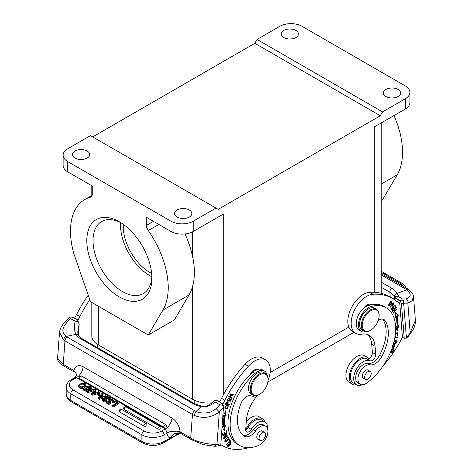 <?xml version="1.0" encoding="UTF-8"?>
<svg xmlns="http://www.w3.org/2000/svg" width="473" height="473" viewBox="0 0 473 473"><rect width="100%" height="100%" fill="white"/><g stroke="black" fill="none" stroke-linecap="round" stroke-linejoin="round"><path stroke-width="0.71" d="M382.551 111.9L257.058 39.448L279.827 26.305A15.704 9.07 180 0 1 302.034 26.305L405.314 85.932A15.704 9.07 180 0 1 409.914 92.347A15.704 9.07 180 0 1 405.314 98.756L382.551 111.9L380.327 115.749L218.189 209.356L215.972 208.073L193.203 221.216A15.704 9.07 180 0 1 170.995 221.216L67.716 161.589A15.704 9.07 180 0 1 63.116 155.179A15.704 9.07 180 0 1 67.716 148.764L90.479 135.621L215.972 208.073M158.845 224.462L148.262 230.57A6.285 3.624 -120 0 1 146.453 225.39L146.453 217.308L170.995 231.474A15.704 9.07 0 0 0 193.203 231.474L223.741 213.843L223.741 394.198M270.101 372.564L348.82 327.115M374.776 292.308L374.776 126.646L405.314 109.015A15.704 9.07 0 0 0 409.914 102.606L409.914 92.347M264.46 371.063L262.237 369.78A14.137 8.159 120 0 0 257.72 369.389A14.137 8.159 120 0 0 252.777 372.198A46.171 26.659 120 0 0 250.022 374.728A46.171 26.659 120 0 0 237.511 444.277L239.728 445.56A46.171 26.659 -60 0 1 230.292 421.065A46.171 26.659 -60 0 1 255 373.481A14.137 8.159 -60 0 1 264.46 371.063A14.137 8.159 -60 0 1 267.162 375.243M255.296 395.8A14.137 8.159 -60 0 1 250.938 395.842A9.425 5.439 120 0 0 240.852 403.711A35.806 20.676 120 0 0 237.594 417.588A35.806 20.676 120 0 0 244.074 436.047A12.564 7.255 120 0 0 244.37 436.236A12.564 7.255 120 0 0 255.716 430.856A10.991 6.35 -60 0 1 265.649 426.149A10.991 6.35 -60 0 1 267.895 431.979A10.991 6.35 -60 0 1 259.322 445.075A46.171 26.659 -60 0 1 239.728 445.56M259.612 394.334L259.169 394.588A12.564 7.255 -60 0 1 252.889 395.209L251.11 394.186A12.564 7.255 -60 0 1 248.544 387.523A12.564 7.255 -60 0 1 254.356 375.42A12.564 7.255 -60 0 1 263.674 372.422L265.454 373.451A12.564 7.255 -60 0 1 268.055 379.204L268.055 379.713A11.937 6.894 120 0 0 259.979 374.64A11.937 6.894 120 0 0 251.204 388.593A11.937 6.894 120 0 0 259.612 394.334A11.937 6.894 120 0 0 268.02 380.582A11.937 6.894 120 0 0 268.055 379.713M262.87 431.346A4.712 2.72 120 0 0 262.48 431.027A4.712 2.72 120 0 0 258.985 432.151A4.712 2.72 120 0 0 256.804 436.691A4.712 2.72 120 0 0 257.767 439.192A4.712 2.72 120 0 0 258.234 439.37M252.889 395.209A12.564 7.255 -60 0 1 250.318 388.546A12.564 7.255 -60 0 1 256.13 376.443A12.564 7.255 -60 0 1 265.454 373.451M263.331 439.429A4.635 2.672 -60 0 1 260.026 440.404A4.635 2.672 -60 0 1 261.356 433.351A4.635 2.672 -60 0 1 264.661 432.381A4.635 2.672 -60 0 1 263.331 439.429M265.649 426.149L263.426 424.866A10.991 6.35 120 0 0 253.498 429.573A12.564 7.255 -60 0 1 243.205 435.385M257.72 369.389A7.852 4.535 120 0 0 254.752 369.738A7.852 4.535 120 0 0 250.022 374.728M256.153 369.289A7.852 4.535 -60 0 1 256.336 369.886M222.807 403.972A31.525 18.199 120 0 0 224.9 400.247A92.064 53.153 -60 0 1 248.378 366.197A21.989 12.694 -60 0 1 256.059 360.272A21.989 12.694 -60 0 1 265.696 359.9L262.367 357.972A21.989 12.694 120 0 0 252.73 358.351A21.989 12.694 120 0 0 245.044 364.269A92.064 53.153 120 0 0 221.565 398.319A31.525 18.199 -60 0 1 219.561 401.908M257.519 395.363A28.268 16.319 120 0 0 246.35 420.556L245.712 429.395A4.712 2.72 120 0 0 246.67 431.896A4.712 2.72 120 0 0 251.281 429.342L247.953 427.421A4.712 2.72 -60 0 1 245.706 429.732A4.712 2.72 -60 0 1 245.694 429.738M265.696 359.9A21.989 12.694 -60 0 1 268.025 380.505M248.561 447.718A78.524 45.337 -60 0 1 222.7 445.767A78.524 45.337 -60 0 1 220.802 444.561M251.281 429.342A13.823 7.982 -60 0 1 258.755 422.093A13.823 7.982 -60 0 1 264.809 421.857A13.823 7.982 -60 0 1 267.653 428.976M247.953 427.421A13.823 7.982 -60 0 1 261.48 419.935L264.809 421.857M245.706 429.732A15.39 8.886 -60 0 1 255.521 418.836A15.39 8.886 -60 0 1 262.267 418.575A15.39 8.886 -60 0 1 264.868 421.892M262.267 418.575L258.932 416.648A15.39 8.886 120 0 0 252.186 416.914A15.39 8.886 120 0 0 246.267 421.668M217.515 400.755L222.535 403.729L223.498 405.739L223.516 406.78M77.826 331.277L79.18 324.224L78.376 335.339A3.14 2.501 148.2 0 0 75.893 334.322A21.989 11.541 4.2 0 0 81.202 339.094L192.511 403.357A21.989 11.541 4.2 0 0 201.066 406.585C206.116 407.318 210.804 405.769 215.132 401.932L219.774 404.77L222.547 405.201L222.198 403.7L218.071 400.944M222.541 403.723L222.204 403.688M222.541 405.207L223.493 407.229M223.51 406.065L223.516 407.229L219.324 411.971C211.26 417.807 202.805 418.912 193.965 415.288L196.118 411.433A15.704 8.242 -175.8 0 1 194.846 410.771L67.361 337.166A15.704 8.242 -175.8 0 1 66.22 336.439A3.14 2.016 125.2 0 0 63.583 340.01L59.503 332.241M223.51 406.691L220.749 445.359L216.971 444.378C212.844 444.851 197.206 442.763 190.731 438.033L192.44 414.49L64.955 340.885L63.246 364.429L65.741 365.789L66.409 367.42M219.774 404.77L216.096 408.542C215.818 409.346 209.58 412.627 209.787 412.137C208.51 412.639 206.553 412.947 203.928 413.053C200.582 412.953 197.98 412.409 196.118 411.433L201.066 406.585A3.14 0.745 -77.2 0 1 201.569 406.189L203.437 406.419C206.051 406.934 209.746 404.994 214.523 400.601M217.893 400.838L214.606 400.53L215.132 401.932M76.443 374.592L75.987 373.073L73.687 370.844L73.835 370.465L75.987 373.073L76.437 375.331M76.289 376.035L76.443 375.219M176.459 431.145L180.302 432.393L180.154 431.843L176.464 431.14L170.676 431.482L166.963 432.624L167.004 433.114L170.682 431.488L176.459 431.145M118.439 402.943L118.439 403.972L112.887 407.176L112.136 406.745L112.136 405.716L116.985 402.919L114.354 401.4L115.063 400.992L118.439 402.943L112.887 406.147L112.136 405.716M116.092 403.434L114.354 402.428L114.354 401.4M143.851 425.966A1.886 1.088 0 0 0 145.903 426.203A1.886 1.088 0 0 0 147.068 425.197A1.886 1.886 0 0 0 146.122 423.566A1.886 1.088 -60 0 0 145.181 423.654A1.886 1.088 -60 0 0 143.851 425.966L119.616 411.977A1.886 1.088 0 0 1 119.066 411.208A1.886 1.886 0 0 1 121.892 409.571A1.886 1.088 120 0 0 120.952 409.665A1.886 1.088 120 0 0 119.616 411.977M157.84 428.916A1.886 1.088 0 0 0 159.898 429.153A1.886 1.088 0 0 0 161.056 428.148A1.886 1.886 0 0 0 160.116 426.516A1.886 1.088 -60 0 0 159.176 426.605A1.886 1.088 -60 0 0 157.84 428.916L124.062 409.411A1.886 1.088 0 0 1 123.506 408.642A1.886 1.886 0 0 1 126.332 407.011A1.886 1.088 120 0 0 125.392 407.105A1.886 1.088 120 0 0 124.062 409.411M79.831 385.046L79.488 385.844L80.114 386.553L81.935 386.92L83.975 386.252L85.134 385.075L84.537 384.046L83.236 383.704L81.569 384.052L81.569 385.081L83.236 384.72L84.963 385.418M81.563 385.075L80.812 384.644L80.812 383.615L82.444 383.16L85.223 383.627L86.216 385.081L84.785 386.642L81.965 387.511L79.399 386.955L79.399 387.984L81.965 388.54L83.946 388.091M84.543 387.819L86.216 385.856M78.406 386.607L79.399 387.984M85.938 386.979L86.524 386.382L88.303 385.962L90.26 386.536L91.366 387.813L90.449 388.948L90.449 389.971L89.693 389.539L89.704 388.516L90.29 387.7L88.398 386.577L88.398 387.6L90.272 388.723M88.398 386.571L87.351 386.766L87.351 387.795L88.398 387.594M88.735 390.479L88.735 389.45L88.161 390.054L86.429 390.473L84.572 389.941L83.638 388.534L83.762 390.284L84.572 390.97L87.15 391.437M88.161 390.054L88.161 391.082L88.735 390.473M83.638 389.557L83.756 390.284L83.638 389.557M84.98 389.332L85.158 388.173L84.661 388.889L85.294 389.545L87.328 389.669L87.617 389.267L86.796 388.345L87.203 389.734M86.813 388.339L85.92 387.316L85.92 388.345L86.813 389.368M85.938 388.008L85.932 388.339L85.938 388.008M90.449 389.971L91.366 388.836L91.366 387.813M87.789 391.662L87.789 392.685L87.15 392.312L87.15 391.289L94.322 388.883L94.961 389.249L87.789 391.662L87.15 391.289M87.789 392.685L93.855 390.651M92.182 394.192L91.301 393.69L94.931 389.368L95.765 389.853L94.677 391.076L96.699 392.247L98.827 391.62L99.661 392.099L92.182 394.192L92.182 395.221L97.533 393.719M98.615 393.418L99.661 393.128L99.661 392.099M92.182 395.221L91.301 394.713L91.301 393.69M95.28 391.425L95.765 390.875L95.765 389.853M100.004 394.222L100.004 395.245L99.265 395.67L97.533 394.671L97.533 393.648L98.272 393.217L100.004 394.222L99.265 394.648L97.533 393.648M99.212 398.254L98.337 397.746L101.961 393.43L102.795 393.914L101.713 395.138L103.735 396.309L105.857 395.682L106.691 396.161L99.212 398.254L99.212 399.283L106.378 397.273M99.212 399.283L98.337 398.774L98.337 397.746M102.31 395.487L102.795 394.937L102.795 393.914M104.988 401.961L104.988 400.933L103.232 400.501L102.458 399.549L102.458 400.572L103.232 401.524L104.988 401.961L106.922 401.358L106.933 400.341L104.988 400.944M107.566 398.473L106.378 397.787L106.378 396.764L109.139 398.355L108.211 398.514M106.401 399.904L109.032 399.987M104.734 399.756L106.395 399.916L106.395 398.887L103.889 398.993M103.818 400.052L104.734 399.768L104.734 398.739M108.908 400.365L109.145 400.897L109.494 399.59L111.196 399.171L112.982 399.655L113.78 400.661L112.887 401.725L112.19 401.317L112.745 400.619L112.255 400.022L111.202 399.75L110.209 399.987L110.209 401.015L111.202 400.773L112.414 401.151M110.209 399.992L110.038 400.808L110.788 401.352L110.457 402.576M110.794 401.352L110.114 401.743L108.914 401.27L108.914 402.292L110.108 402.777M108.908 401.275L108.004 401.488L108.004 402.511L108.908 402.304M108.004 401.488L107.631 401.985L108.033 402.482L110.108 402.375L110.806 402.777L110.806 403.8L108.979 404.32L107.336 403.895L106.602 403.008L106.602 401.961L107.235 401.116M106.602 402.943L106.602 401.979L107.336 402.872L107.336 403.895M109.494 400.613L109.133 400.879M112.19 401.317L112.19 402.346L112.887 402.748L113.78 401.689L113.78 400.661M112.887 406.147L112.887 407.176M79.399 386.955L78.4 385.678L78.4 386.707M78.406 386.808L78.406 385.785L79.086 384.614L79.836 385.046L79.836 386.074M81.563 384.052L80.812 383.615M81.965 387.511L81.965 388.54M84.785 386.642L84.785 387.671M83.236 383.704L83.236 384.726M84.537 384.046L84.537 385.075M83.65 388.534L84.401 387.736L85.158 388.173M87.866 388.156L88.758 389.19L88.758 390.219M87.067 387.269L87.883 388.15M87.351 386.772L87.079 387.286M90.449 388.948L89.704 388.516M84.572 389.941L84.572 390.97M86.429 390.473L86.429 391.502M89.568 386.949L89.568 387.978M94.192 391.614L92.572 393.459L95.771 392.525L94.192 391.614L94.192 392.643L94.588 392.874M93.778 393.11L94.192 392.643M99.265 394.648L99.265 395.67M101.222 395.676L99.602 397.521L102.801 396.587L101.222 395.676L101.222 396.699L101.624 396.93M100.814 397.166L101.222 396.699M106.691 396.161L106.691 396.581M103.883 400.016L103.883 398.987L103.475 399.543L103.9 400.105L104.971 400.341L106.242 399.939M110.57 399.425L110.57 398.396L108.755 399.005L106.401 398.875M110.564 398.396L107.058 396.374L106.378 396.764M102.458 399.549L103.173 398.597L104.527 398.189L108.211 398.52M106.933 400.341L106.236 399.933M108.755 400.046L108.755 399.017M103.232 401.524L103.232 400.501M112.887 402.748L112.887 401.719M107.241 401.116L109.162 400.885M110.806 402.777L108.979 403.292L107.336 402.866M108.979 403.292L108.979 404.32M110.676 402.854L110.676 403.877M110.114 401.743L110.114 402.771M111.202 399.75L111.202 400.773M112.255 400.022L112.255 401.045M166.047 424.843A1.886 1.088 120 0 0 165.893 424.719A1.886 1.088 120 0 0 164.947 424.813A1.886 1.088 120 0 0 163.617 427.084C166.129 427.432 166.939 426.687 166.047 424.843L166.33 425.079M163.617 427.084L79.659 378.613L79.139 377.714M71.441 379.512L74.769 377.59L76.567 377.614L73.013 379.665A3.14 1.815 60 0 0 71.441 379.512C68.059 381.498 66.309 384.117 66.19 387.357A15.704 9.07 0 0 0 70.79 393.773L141.865 434.805L141.865 441.475A3.14 1.815 120 0 0 142.515 442.911C149.486 446.293 156.457 446.293 163.427 442.911L179.846 433.126M188.887 438.128L188.242 436.52L180.148 431.843C179.326 425.647 176.624 421.047 172.048 418.049L83.207 366.758C78.53 364.506 75.408 365.741 73.835 370.465L65.741 365.789M191.269 439.571L190.731 438.033L188.242 436.52M191.252 439.624L201.847 444.1L205.448 444.957L215.174 446.323L220.749 445.359M224.356 436.076L223.924 438.802L225.58 437.608L225.739 435.668L226.833 434.634L226.638 437.082L227.271 436.266L226.939 433.989C225.852 434.043 225.272 434.971 225.207 436.762L224.261 438.258L224.356 436.076M227.152 408.773L228.187 405.485L226.171 405.668L225.136 408.938L227.152 408.773L226.484 408.388L224.858 408.696M228.228 439.659L228.299 437.087L225.178 439.316L225.124 441.883L227.377 440.795L228.228 439.659L227.56 439.275M223.055 436.212L226.963 432.978L226.425 430.436L225.964 430.82L226.407 432.907L225.077 434.013L224.675 432.127L224.22 432.505L224.616 434.391L223.422 435.379L222.996 433.369L222.535 433.753L223.055 436.212M225.68 404.634L229.234 404.687L229.423 404.167L227.974 404.143L228.205 401.748L226.449 402.547L225.68 404.634M227.081 400.743L230.487 401.199L231.681 398.266L231.279 398.213L230.298 400.625L229.139 400.471L230.026 398.296L229.624 398.242L228.737 400.418L227.696 400.276L228.642 397.953L228.24 397.899L227.081 400.743M226.721 444.839L230.268 440.665L229.293 439.056L228.873 439.553L229.642 440.818L226.514 444.502L226.721 444.839M222.251 426.983L224.308 430.802L225.461 425.032L224.486 425.629A51.043 29.468 -60 0 1 225.16 416.092L226.118 415.755L225.722 410.73L222.966 416.855L224.072 416.471A52.615 30.378 120 0 0 223.374 426.297L222.251 426.983M228.678 396.894L231.9 397.758L232.131 397.267L229.594 396.581L233.083 395.221L233.325 394.695L230.103 393.826L229.872 394.316L232.403 395.002L228.92 396.362L228.678 396.894M229.482 442.805L230.741 442.225L228.282 446.027L228.347 444.354L228.004 444.194L227.945 446.559L230.534 444.886L231.031 441.64L229.358 442.356L229.482 442.799M226.165 434.249L226.833 434.634M226.78 433.995L226.934 434.722M224.19 436.254L224.521 436.443M223.516 437.809L224.261 438.258M224.172 438.205L223.646 438.471M225.733 436.402L225.065 436.017M227.803 405.349L228.004 406.082M224.574 407.909L225.243 408.294M227.389 405.751L226.602 405.473M225.254 408.282C225.266 406.419 226.2 405.704 228.057 406.141C228.441 407.259 227.862 408.063 226.325 408.56L225.668 408.536M227.211 405.598L228.057 406.141M227.909 436.993L228.063 437.708M224.681 440.86L225.863 441.368M226.999 437.324L227.495 437.614C228.625 437.702 228.53 438.631 227.211 440.398L225.887 441.38C224.705 440.552 225.243 439.299 227.495 437.614L227.974 437.643L227.194 437.212M225.562 441.362L224.846 441.587M224.462 433.658L225.077 434.013M222.801 435.024L223.422 435.379M226.342 432.624L226.963 432.978M227.625 403.942L227.974 404.143M226.289 404.119L226.833 402.618L227.862 402.239L227.105 401.814M227.785 401.636L227.815 402.21M228.625 404.155L225.81 404.261M226.833 402.618L226.165 402.233M227.862 402.239L227.554 404.137L225.615 403.735M228.571 404.303L229.234 404.687M229.919 400.572L227.194 400.465M228.796 400.276L229.139 400.471M227.353 400.081L227.696 400.276M229.819 400.814L230.487 401.199M229.038 439.358L229.435 440.475M229.6 440.28L230.268 440.665M225.183 411.93L225.45 415.371L224.492 415.708A51.043 29.468 120 0 0 223.818 425.239L224.486 425.629M224.072 416.471L223.297 416.122M224.616 425.546L223.764 429.797M224.492 415.708L225.16 416.092M225.45 415.371L226.118 415.755M229.098 396.297L229.594 396.581M232.574 394.494L232.237 394.908M232.403 395.002L229.955 394.139M231.38 397.066L231.238 397.373L228.761 396.711M232.414 394.837L233.083 395.221M231.238 397.373L231.9 397.758M227.525 445.572L228.282 446.027M230.741 442.225L230.014 441.812M230.316 442.196L229.647 441.806M230.658 441.557L230.824 442.285M228.347 446.057L227.667 446.276M177.204 433.043L175.004 435.728L179.917 432.848M178.38 434.279A3.14 1.815 60 0 0 178.936 433.528L179.196 432.961M175.004 435.728L164.078 441.475A3.14 1.815 60 0 1 163.427 442.911M181.029 433.64A3.14 1.815 -60 0 1 180.94 433.593L174.667 433.505L169.925 438.093A12.564 7.255 120 0 1 167.004 433.114L164.078 434.805A15.704 9.07 0 0 1 141.865 434.805A3.14 1.815 -60 0 1 144.088 430.956L73.013 389.923A3.14 1.815 -60 0 0 70.79 393.773L70.79 400.436L141.865 441.475A15.704 9.07 0 0 0 164.078 441.475L164.078 434.805A3.14 1.815 -120 0 0 161.855 430.956L165.414 428.905L166.963 432.629M64.115 366.214L63.246 364.429L57.611 358.292C57.245 359.504 58.067 361.242 60.077 363.5L64.021 366.167M57.611 358.292L59.492 332.33C60.278 326.612 63.82 323.431 65.203 322.018L66.953 322.444C61.75 328.102 61.508 332.767 66.22 336.439L75.893 334.322C74.302 331.224 74.054 326.819 75.148 321.114L77.755 321.522L77.489 319.778L79.18 324.224M69.442 317.158L70.205 318.418L66.953 322.444M77.755 321.522L79.056 323.633M75.148 321.114L70.205 318.418M77.489 319.778L71.955 317.099M72.47 317.253L69.655 316.928M77.306 319.677L72.475 317.253M72.812 317.277L72.363 317.2M88.232 295.193A92.064 53.153 120 0 0 76.531 314.586A31.525 18.199 -60 0 1 74.498 318.223M77.85 320.115A31.525 18.199 120 0 0 79.86 316.508A92.064 53.153 -60 0 1 89.787 299.687M192.647 231.782L192.647 256.945C194.965 267.86 194.965 277.598 192.647 286.159L192.647 399.33A21.989 12.694 0 0 0 212.158 402.836M218.851 401.453A21.989 12.694 0 0 0 220.087 401.027M192.647 256.945A69.105 39.898 -120 0 0 184.99 233.975M148.262 230.57A69.105 39.898 60 0 1 162.931 310.057L148.226 335.026L174.324 319.961L189.029 294.986A69.105 39.898 -120 0 0 192.647 286.159M91.395 196.638L90.444 197.188A69.105 39.898 60 0 0 84.803 199.523A69.105 39.898 60 0 0 73.835 253.605L90.479 301.685L148.226 335.026M90.444 197.188A6.285 3.624 -120 0 0 90.958 196.975A6.285 3.624 -120 0 0 92.259 194.101L92.259 186.019L67.716 171.847A15.704 9.07 0 0 1 63.116 165.438L63.116 155.179M87.15 151.011A8.638 4.984 0 0 0 77.738 149.929A8.638 4.984 0 0 0 72.404 154.535A8.638 4.984 0 0 0 74.935 158.065A8.638 4.984 0 0 0 84.348 159.147A8.638 4.984 0 0 0 89.681 154.535A8.638 4.984 0 0 0 87.15 151.011M91.815 302.454L91.815 335.854A21.989 12.694 0 0 0 98.254 344.829L192.647 399.33M189.318 210A8.638 4.984 0 0 0 179.906 208.918A8.638 4.984 0 0 0 174.572 213.524A8.638 4.984 0 0 0 177.103 217.048A8.638 4.984 0 0 0 186.516 218.13A8.638 4.984 0 0 0 191.849 213.524A8.638 4.984 0 0 0 189.318 210M119.356 296.938A46.017 26.565 -120 0 0 151.892 278.154A46.017 26.565 -120 0 0 119.356 221.796L119.356 221.796A46.017 26.565 -120 0 0 86.813 240.58A46.017 26.565 -120 0 0 119.356 296.938M120.946 222.759A41.618 24.028 60 0 0 101.654 221.53A41.618 24.028 60 0 0 95.274 254.882A41.618 24.028 60 0 0 122.466 291.557A41.618 24.028 -120 0 0 143.272 293.615A41.618 24.028 -120 0 0 151.851 276.291M151.827 276.764A41.618 24.028 60 0 1 149.894 275.718A41.618 24.028 60 0 1 120.526 222.547M123.299 224.35A37.692 21.764 -120 0 0 149.894 272.513A37.692 21.764 -120 0 0 151.65 273.459M92.702 136.904L254.841 43.297L380.327 115.749M257.058 39.448L254.841 43.297M283.711 37.527A8.638 4.984 0 0 0 293.124 38.609A8.638 4.984 0 0 0 298.457 33.997A8.638 4.984 0 0 0 295.927 30.473A8.638 4.984 0 0 0 286.514 29.391A8.638 4.984 0 0 0 281.181 33.997A8.638 4.984 0 0 0 283.711 37.527M385.879 96.51A8.638 4.984 0 0 0 395.292 97.592A8.638 4.984 0 0 0 400.625 92.986A8.638 4.984 0 0 0 398.095 89.462A8.638 4.984 0 0 0 388.682 88.38A8.638 4.984 0 0 0 383.349 92.986A8.638 4.984 0 0 0 385.879 96.51M381.214 184.027L397.249 174.774L382.551 199.742L381.214 200.511M397.249 174.774A69.105 39.898 -120 0 0 394.015 115.536M267.836 382.048L353.958 332.324M386.11 307.734L383.887 306.451A46.171 26.659 120 0 0 371.376 304.665A7.852 4.535 120 0 0 371.057 304.446A7.852 4.535 120 0 0 366.646 305.138A7.852 4.535 120 0 0 363.678 308.219A14.137 8.159 120 0 0 356.577 320.469A14.137 8.159 120 0 0 359.155 330.148L361.378 331.431A14.137 8.159 -60 0 1 358.487 325.944A14.137 8.159 -60 0 1 370.838 306.605A46.171 26.659 -60 0 1 386.11 307.734A46.171 26.659 -60 0 1 395.546 325.655A46.171 26.659 -60 0 1 366.516 383.183A10.991 6.35 -60 0 1 360.19 384.259A10.991 6.35 -60 0 1 357.943 379.99A10.991 6.35 -60 0 1 361.786 369.224A10.991 6.35 -60 0 1 370.117 364.807A12.564 7.255 120 0 0 381.764 356.553A35.806 20.676 120 0 0 388.244 330.609A35.806 20.676 120 0 0 384.987 320.493A9.425 5.439 120 0 0 383.916 319.5A9.425 5.439 120 0 0 378.14 320.676M369.017 304.127A7.852 4.535 -60 0 1 369.277 305.132M371.376 304.665A46.171 26.659 120 0 0 368.615 305.322A14.137 8.159 120 0 0 363.678 308.219M370.666 330.219L370.223 330.473A12.564 7.255 -60 0 1 363.938 331.094L362.164 330.071A12.564 7.255 -60 0 1 359.592 325.193A12.564 7.255 -60 0 1 364.689 312.062A12.564 7.255 -60 0 1 374.728 308.307L376.502 309.336A12.564 7.255 -60 0 1 379.074 314.214A12.564 7.255 -60 0 1 379.104 315.083L379.104 315.597A11.937 6.894 120 0 0 379.074 314.77A11.937 6.894 120 0 0 369.933 311.187A11.937 6.894 120 0 0 362.259 326.175A11.937 6.894 120 0 0 370.666 330.219A11.937 6.894 120 0 0 379.104 315.597M368.461 370.383A4.712 2.72 120 0 0 368.071 370.063A4.712 2.72 120 0 0 364.305 371.471A4.712 2.72 120 0 0 362.395 376.396A4.712 2.72 120 0 0 363.359 378.229A4.712 2.72 120 0 0 363.826 378.406M366.35 331.685A14.137 8.159 -60 0 1 361.378 331.431M363.938 331.094A12.564 7.255 -60 0 1 361.372 326.216A12.564 7.255 -60 0 1 366.469 313.085A12.564 7.255 -60 0 1 376.502 309.336M369.448 377.909A4.635 2.672 -60 0 1 365.617 379.441A4.635 2.672 -60 0 1 366.421 372.949A4.635 2.672 -60 0 1 370.253 371.417A4.635 2.672 -60 0 1 369.448 377.909M370.117 364.807L367.899 363.524A12.564 7.255 120 0 0 379.541 355.27L381.764 356.553M367.899 363.524A10.991 6.35 120 0 0 357.499 371.145A10.991 6.35 120 0 0 357.966 382.976L360.19 384.259M384.987 320.493L382.763 319.216A9.425 5.439 120 0 0 382.675 319.086M382.763 319.216A35.806 20.676 -60 0 1 379.541 355.27M393.169 344.433L394.015 344.592C396.409 343.64 397.143 342.298 396.214 340.572L394.228 340.773M391.916 348.589L394.636 345.929L393.43 348.512L394.949 345.408L393.938 345.645L392.141 347.962M393.081 345.662L393.24 345.119L392.519 345.337M389.498 302.968L388.794 304.222L388.853 306.244L392.022 303.311L391.94 301.295L389.498 302.974M393.063 303.045L394.074 303.938L393.246 302.809L389.835 307.178L390.048 307.456L391.437 305.676L392.105 306.451L394.062 303.956M394.801 338.018L397.828 337.379L397.964 336.806L394.902 337.456M395.026 336.687L395.511 336.752L395.741 336.143M395.351 334.334L397.846 333.329L397.119 336.173L398.142 332.767L395.422 333.66M395.735 336.155L395.085 335.931L395.735 336.155M394.789 304.902L391.224 309.052L392.259 310.802L392.679 310.312L391.833 308.875L393.045 307.462L393.808 308.757L394.228 308.272L393.459 306.971L394.553 305.7L395.375 307.089L395.795 306.599L394.789 304.902M396.912 326.08L395.936 326.612L397.089 331.047L399.141 324.856L398.018 325.471A52.615 30.378 120 0 0 397.326 316.443L398.426 315.556L395.67 312.612L395.28 318.093L396.238 317.318A51.043 29.468 -60 0 1 396.912 326.08M396.126 307.237L392.424 311.122L392.572 311.453L395.481 308.396L393.341 313.167L397.036 309.283L396.894 308.952L393.985 312.003L396.126 307.237M391.431 349.89L391.91 349.967L390.899 352.373L391.289 352.438L392.306 350.032L393.335 350.203L392.253 352.775L392.649 352.84L393.974 349.695L391.65 349.31M367.503 334.488A28.268 16.319 -60 0 1 371.713 344.332L375.042 346.254A28.268 16.319 120 0 0 369.265 335.28A28.268 16.319 120 0 0 361.632 334.18A21.989 12.694 -60 0 1 355.696 333.329A21.989 12.694 -60 0 1 352.078 316.579A21.989 12.694 -60 0 1 365.333 297.186A21.989 12.694 -60 0 1 373.02 294.236A92.064 53.153 -60 0 1 392.555 298.463A92.064 53.153 -60 0 1 396.498 301.171A31.525 18.199 120 0 0 397.852 302.099A31.525 18.199 120 0 0 399.715 302.945L402.428 337.243A36.788 21.244 120 0 0 402.062 337.953A78.524 45.337 -60 0 1 383.189 365.718M375.042 346.254L375.686 354.354A4.712 2.72 120 0 1 373.836 359.208A4.712 2.72 120 0 1 370.111 360.739A13.823 7.982 -60 0 0 362.643 362.111A13.823 7.982 -60 0 0 359.238 365.162A13.823 7.982 -60 0 0 356.583 384.833L353.254 382.911A13.823 7.982 -60 0 1 353.112 367.202A13.823 7.982 -60 0 1 366.782 358.818L370.111 360.739M362.247 384.774A13.823 7.982 -60 0 1 356.583 384.833M394.086 341.388L395.883 341.128L394.529 340.619M394.169 343.995L392.88 344.184M395.824 340.43L396.049 341.252M395.883 341.128L395.505 343.439M395.511 343.451L393.489 343.883M394.535 345.337L394.571 345.893M389.74 303.234L390.958 301.916L391.62 301.857L389.882 305.588L388.593 305.936M391.62 301.857L390.935 301.461M388.504 305.298L389.184 305.694L389.734 303.228L389.072 302.844M391.549 301.218L391.638 301.869M390.958 301.916L390.29 301.532M391.141 305.505L391.437 305.676M391.437 305.126L392.424 305.86L391.839 305.162L393.057 303.595L392.389 303.211M393.394 303.571L393.424 304.092M392.324 305.8L391.768 306.12M391.543 304.99L391.839 305.162M393.631 304.429L392.424 305.86M393.063 303.589L393.648 304.405M397.828 337.379L397.166 336.989L394.896 337.474M397.846 333.329L396.664 332.85M397.752 332.649L397.917 333.382M395.056 336.486L395.511 336.752M391.39 308.863L392.679 310.312M393.016 306.965L393.406 308.071M394.529 305.203L394.967 306.403M391.532 308.698L391.833 308.875M392.744 307.284L393.045 307.462M393.56 307.888L394.228 308.272M393.164 306.8L393.459 306.971M394.251 305.528L394.553 305.7M395.126 306.214L395.795 306.599M398.171 325.383L396.741 329.705M395.653 312.913L397.763 315.166L396.658 316.059A52.615 30.378 -60 0 1 397.355 325.087L398.018 325.471M396.238 317.318L395.351 317.111M396.658 316.059L397.326 316.443M397.763 315.166L398.426 315.556M395.18 308.225L395.481 308.396M396.741 309.111L397.036 309.283M395.966 307.403L396.279 307.586M393.335 350.203L391.585 349.778M393.199 349.571L393.01 350.02M391.496 349.73L391.91 349.967M390.952 352.243L391.289 352.438M391.638 349.648L392.306 350.032M392.306 352.639L392.649 352.84M394.529 296.914L394.358 296.601A3.14 2.359 -28.9 0 1 397.137 293.384C398.727 296.092 398.976 297.103 397.882 296.423L395.274 296.222L395.54 298.274L400.554 300.727L403.374 300.798L403.652 303.217L401.441 303.335L404.208 338.272L402.428 337.243M395.724 298.38L400.217 301.147L401.441 303.317M395.54 298.274C394.807 297.913 394.37 298.445 394.222 299.864L393.879 299.279M399.715 302.945L396.38 301.023A31.525 18.199 -60 0 1 396.256 300.976M400.217 301.147L400.554 300.722M413.491 296.447L412.19 300.716L407.844 303.128L410.197 332.821L415.389 320.262C415.584 323.91 414.549 327.452 412.29 330.899L408.305 336.368L406.425 338.16L410.197 332.821L410.434 333.489M404.208 338.272L406.425 338.16L403.652 303.228L407.844 303.128C408.146 301.141 407.555 299.716 406.076 298.859C411.274 296.896 411.522 293.875 406.81 289.795A3.14 1.981 -53.8 0 1 408.855 289.701L407.436 288.772A3.14 1.815 -60 0 0 405.668 289.05A15.704 9.821 175.5 0 1 406.81 289.795L397.137 293.384A21.989 13.752 -4.5 0 0 391.827 288.282A3.14 1.815 120 0 0 389.811 292.231L381.214 287.265M392.555 298.463L389.22 296.541A92.064 53.153 120 0 0 369.685 292.308A21.989 12.694 120 0 0 362.005 295.258A21.989 12.694 120 0 0 348.749 314.657A21.989 12.694 120 0 0 352.367 331.402L355.696 333.329M356.642 384.862A15.39 8.886 -60 0 1 352.468 384.271A15.39 8.886 -60 0 1 349.937 372.547A15.39 8.886 -60 0 1 359.214 358.972A15.39 8.886 -60 0 1 367.858 357.612A15.39 8.886 -60 0 1 369.029 358.534A4.712 2.72 -60 0 0 372.352 352.432L371.713 344.332M369.029 358.534A4.712 2.72 -60 0 1 366.782 358.818M367.858 357.612L364.523 355.69A15.39 8.886 120 0 0 355.879 357.044A15.39 8.886 120 0 0 346.603 370.625A15.39 8.886 120 0 0 349.133 382.344L352.468 384.271M406.076 298.859L402.819 299.09L403.374 300.798M397.905 296.429L402.819 299.09M395.274 296.222C394.08 297.576 393.601 298.457 393.849 298.859M405.314 109.015L405.314 98.756M193.203 221.216L193.203 231.474M252.777 372.198L255 373.481M253.498 429.573L255.716 430.856M224.9 400.247L221.565 398.319M248.378 366.197L245.044 364.269M216.096 408.542L219.324 411.971L216.971 444.378L214.423 446.216M71.441 401.879C68.059 399.886 66.309 397.273 66.19 394.027A15.704 9.07 0 0 0 70.79 400.436A3.14 1.815 120 0 0 71.441 401.879L142.515 442.911M73.013 389.923A12.564 7.255 180 0 1 73.013 379.665M74.421 372.091A3.14 1.815 -60 0 1 74.332 372.044A3.14 1.815 -60 0 1 73.687 370.844M188.887 438.181L180.94 433.593A3.14 1.815 -60 0 1 180.302 432.399M161.855 430.956A12.564 7.255 180 0 1 144.088 430.956M172.048 418.049C171.397 422.732 169.186 426.35 165.414 428.905L76.567 377.614C80.345 375.059 82.556 371.441 83.207 366.758M82.089 376.372A1.886 1.088 120 0 0 81.935 376.248A1.886 1.088 120 0 0 80.995 376.342A1.886 1.088 120 0 0 79.659 378.613M81.202 339.094A3.14 1.815 -60 0 1 82.574 339.04L193.889 403.303L201.569 406.189M192.511 403.357A3.14 1.815 -60 0 1 193.889 403.303M194.846 410.771A3.14 1.815 120 0 0 192.44 414.49A18.849 9.892 -175.8 0 0 193.965 415.288M67.361 337.166A3.14 1.815 120 0 0 64.955 340.885A18.849 9.892 4.2 0 1 63.583 340.01M225.739 435.668L225.071 435.284M226.602 435.881L227.271 436.266M226.159 409.098L225.497 408.713M227.377 440.795L226.715 440.41M79.86 316.508L76.531 314.586M170.995 231.474L170.995 221.216M146.453 225.39L153.453 221.346M162.931 310.057L189.029 294.986M67.716 161.589L67.716 171.847M98.254 306.173L98.254 344.829M97.255 344.214L97.255 347.513M194.758 403.782L194.758 400.4M370.838 306.605L368.615 305.322M394.015 344.592L393.353 344.208M393.181 346.697L393.554 346.916M391.715 303.134L392.022 303.311M406.301 288.122L405.467 286.537L401.589 283.043A3.14 1.815 120 0 0 400.016 283.197A12.564 7.255 180 0 1 403.215 286.336M400.016 283.197L381.214 272.342M381.214 274.931L405.668 289.05M369.685 292.308L373.02 294.236M372.352 352.432L375.686 354.354M394.358 296.601A18.849 11.79 -4.5 0 0 389.811 292.231L390.195 297.103M391.827 288.282L381.214 282.156M253.09 371.938L252.34 371.506M260.026 440.404L257.377 438.873M264.661 432.381L262.012 430.85M222.7 445.767L220.796 444.667M217.29 400.732L217.598 400.761M66.19 394.027L66.19 387.357M121.892 409.571L146.122 423.566M126.332 407.011L160.116 426.516M85.915 388.185L85.915 387.156M83.597 389.805L83.597 388.776M88.758 390.331L88.758 389.303M108.891 400.826L108.891 400.365M166.336 425.073A1.886 1.886 0 0 0 165.893 424.719L81.935 376.248A1.886 1.886 0 0 0 79.115 377.714M74.769 377.59L76.342 375.905M66.386 367.456L74.332 372.044M77.826 331.23C77.82 334.039 78.004 335.41 78.37 335.333L82.574 339.04M191.281 439.636L188.851 438.152M226.2 434.261L226.786 434.598M224.77 408.057L225.432 408.441M177.233 432.955L177.068 433.032C176.015 433.061 179.249 432.618 180.491 433.363M63.985 366.143L66.421 367.468M69.496 317.087L65.203 322.018M72.576 317.206L72.115 317.129M84.803 199.523L92.117 195.302M91.815 195.473L91.815 185.765M381.214 293.301L381.214 122.927M91.916 344.433L91.916 337.089M365.617 379.441L362.968 377.909M370.253 371.417L367.604 369.886M394.636 345.929L393.968 345.544M401.589 283.043L381.214 271.283M408.855 289.701C412.421 293.029 413.981 295.43 413.538 296.908L415.389 320.262M381.214 273.636L407.436 288.772"/></g></svg>

